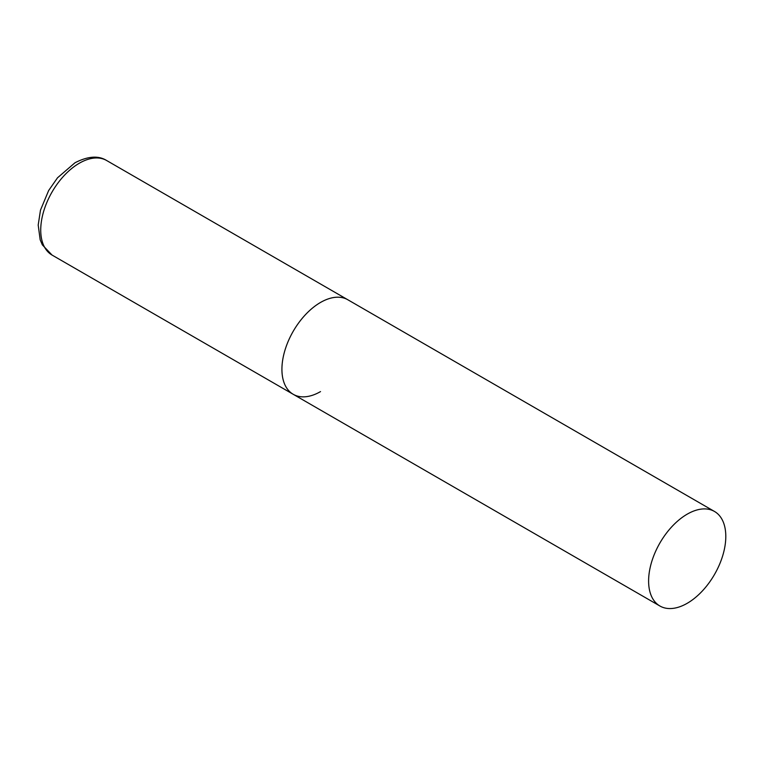 <?xml version="1.0" encoding="UTF-8"?>
<svg xmlns="http://www.w3.org/2000/svg" width="764" height="764" viewBox="0 0 764 764"><rect width="100%" height="100%" fill="white"/><g stroke="black" fill="none" stroke-linecap="round" stroke-linejoin="round"><path stroke-width="1.15" d="M320.517 391.598A54.588 31.515 -60 0 1 293.223 394.3A54.588 31.515 -60 0 1 284.857 350.561A54.588 31.515 -60 0 1 320.517 302.458A54.588 31.515 -60 0 1 347.811 299.755A54.588 31.515 120 0 0 305.743 314.376A54.588 31.515 120 0 0 281.926 369.318A54.588 31.515 120 0 0 293.223 394.3L52.047 255.061A54.588 31.515 -60 0 1 43.672 211.313A54.588 31.515 -60 0 1 79.332 163.219A54.588 31.515 -60 0 1 106.626 160.507C98.46 155.388 87.908 156.142 74.968 162.78L57.52 177.792L48.648 190.532L40.482 210.129L38.2 225.055L40.177 239.8L42.335 244.852L52.047 255.061M725.8 536.452A54.588 31.515 120 0 0 714.493 511.46A54.588 31.515 120 0 0 672.435 526.081A54.588 31.515 120 0 0 648.607 581.012A54.588 31.515 120 0 0 659.905 606.005A54.588 31.515 120 0 0 701.973 591.384A54.588 31.515 120 0 0 725.8 536.452M714.493 511.46L106.626 160.507M293.223 394.3L659.905 606.005"/></g></svg>
